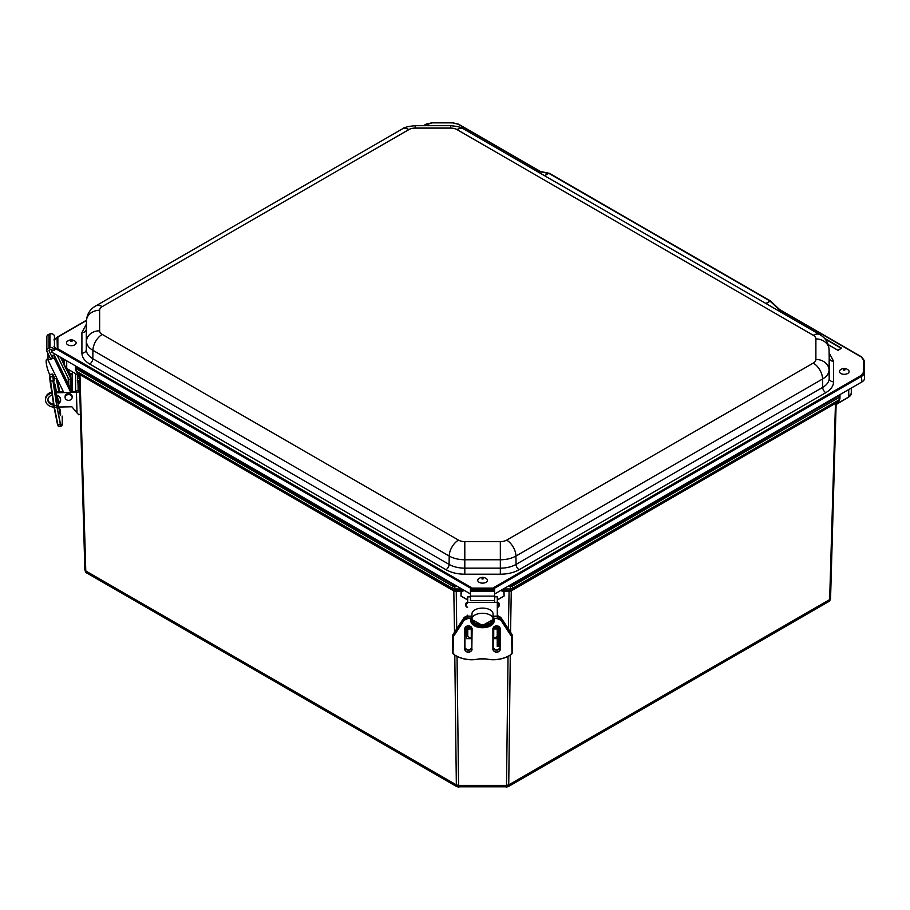 <?xml version="1.0" encoding="UTF-8"?>
<svg xmlns="http://www.w3.org/2000/svg" width="910" height="910" viewBox="0 0 910 910"><rect width="100%" height="100%" fill="white"/><g stroke="black" fill="none" stroke-linecap="round" stroke-linejoin="round"><path stroke-width="1.36" d="M505.914 786.422C506.267 787.776 506.46 787.434 506.506 785.41L458.572 785.421C458.617 787.446 458.811 787.787 459.152 786.433M510.283 655.211L508.736 784.875L507.905 786.809L828.589 601.669L829.647 599.599L508.736 784.875L506.506 785.41L508.042 656.451M457.161 786.82L456.342 784.886L85.779 570.957L86.848 573.027L457.161 786.82L507.905 786.809M461.916 596.585L460.938 596.027L461.074 591.614L454.363 591.227L79.272 374.147M461.325 591.682L460.938 596.027M461.188 596.084L467.717 599.849L461.188 596.084M836.165 402.777L510.681 591.204L504.003 591.602L504.129 596.016L503.753 591.671M503.15 596.494L497.304 599.872L503.15 596.494M836.165 402.948L830.568 598.336L836.051 404.381M836.154 404.245L848.734 396.976L848.734 389.548M75.61 373.601L75.61 391.311M79.386 375.728L79.25 374.317M464.487 590.499L461.529 591.409M503.548 591.398L500.625 590.522M509.088 591.614L508.372 628.912M510.681 591.204L511.625 590.317L510.078 590.681L510.226 588.975L503.31 588.975M511.613 590.328L509.179 591.193L510.078 590.681L500.898 590.374M454.363 591.227L455.955 591.625M72.459 371.769L72.459 391.448M501.387 590.886L508.826 591.193M461.859 588.986L454.807 588.986L454.954 590.704L453.396 590.34L77.441 373.271L75.496 369.995L75.428 367.629M838.588 396.612L839.077 397.488L512.489 586.04L511.989 585.164L839.304 395.611L840.01 396.191L839.304 395.611L840.01 396.191L839.009 399.911L839.941 398.625L840.01 394.587L839.941 398.648C839.1 401.185 838.463 402.265 837.996 401.89L839.009 399.911L512.455 588.44L511.647 590.306L837.996 401.89L511.659 590.306M457.707 586.586L454.772 586.586L454.807 588.986L452.577 588.452L453.385 590.328L77.441 373.271M453.043 585.187L452.577 588.452L76.417 371.291L76.838 367.993L454.772 585.596L454.772 586.586L452.543 586.051L76.349 368.857L75.428 365.877L75.428 367.549M509.179 585.585L510.26 585.585L510.226 588.975L512.455 588.44L512.489 586.04L507.473 586.575M538.447 172.183L539.721 171.296L458.151 124.204L452.532 122.861L432.022 122.861L423.855 125.682M86.484 320.457L57.046 337.542L57.364 349.645L471.846 588.941L472.347 588.099L472.506 589.032L492.651 589.032L492.81 588.099L861.349 375.318L863.681 372.076L863.681 360.235L861.349 356.993L779.779 309.9L778.175 310.583M824.505 338.338L841.466 348.132L837.939 350.304L828.259 344.719M841.466 348.132L838.315 350.236M779.404 309.775L778.459 310.754M57.865 336.984L57.865 348.792L472.347 588.099L492.81 588.099L493.3 588.941L861.85 376.171A8.645 4.994 0 0 0 864.375 372.645L864.375 360.792A8.645 4.994 0 0 0 864.375 360.735L864.5 366.446A8.77 5.062 0 0 0 864.5 366.377M538.242 172.058L539.721 171.296L541.188 172.138M539.368 171.41L549.64 173.799L548.821 173.344L544.646 175.755M549.64 173.799L548.673 173.287L549.64 173.799M765.856 303.474L770.031 301.062L779.586 310.094M770.031 301.062L548.821 173.344M494.585 594.014L861.929 381.927A8.77 5.062 0 0 0 864.5 378.344L864.5 366.502A8.77 5.062 0 0 0 864.5 366.446M54.031 346.71L57.205 349.645L54.441 349.235M51.677 349.576L51.677 351.92A1.046 0.603 0 0 0 51.984 352.341L470.447 593.946M54.031 340.056L57.205 337.439M57.467 424.31L54.077 407.452L56.966 407.225L60.367 424.128L57.819 424.47L54.111 405.837L49.686 374.715A10.522 2.241 -107.9 0 1 46.785 359.325L48.014 358.927M53.781 405.826L56.659 405.496L52.939 380.858L50.073 381.188L54.065 407.43L49.686 377.149L52.53 376.524L52.541 374.09L49.982 374.431M49.697 377.104L50.073 381.188M52.541 374.09L55.089 378.753M77.748 374.829L77.782 376.183L79.318 376.149M79.375 378.082L79.477 381.665M77.964 382.405L78.112 387.467L79.636 387.433M79.716 390.242L78.192 392.073A3.503 2.025 -1.6 0 1 76.44 392.381L77.02 412.935L78.84 414.835A3.503 2.025 -1.6 0 0 80.398 413.72M79.238 378.651L77.521 378.549L77.782 376.183M78.192 392.051L78.112 387.467M77.521 378.549L77.498 382.371L79.215 382.484M77.02 412.935L71.89 406.793L58.672 407.032M56.249 395.02A6.37 5.198 0 0 1 60.629 399.843A6.37 5.198 0 0 1 60.629 399.968A6.37 5.198 0 0 1 58.092 404.12M53.679 405.132A6.37 5.198 0 0 1 47.9 399.956A6.37 5.198 0 0 1 52.166 395.054M76.44 392.381L55.806 392.767M51.859 393.075A8.77 7.155 180 0 0 45.5 399.956A8.77 7.155 180 0 0 53.997 407.111M72.459 389.423L71.913 388.775M69.877 373.475L72.459 373.418M78.158 389.594A3.503 2.025 178.4 0 1 74.688 391.402L70.32 391.482M63.302 391.618L55.601 391.755M68.841 374.499L72.459 374.431M47.934 399.445A6.37 5.198 180 0 0 53.531 404.108M57.91 403.21A6.37 5.198 180 0 0 60.606 399.456M45.5 399.956L45.5 398.944A8.77 7.155 0 0 1 51.711 392.096M70.195 388.07L70.206 378.992M70.912 375.602L70.912 378.765L68.876 379.424L57.216 355.366M52.086 357.152L52.086 355.571L54.134 354.911L54.122 358.074L48.014 360.041L48.014 353.615M70.9 391.471L70.9 389.537L54.134 354.911M70.798 392.483L54.122 358.074M63.791 392.62L48.014 360.041M70.366 374.476L67.738 369.05M64.144 361.645L62.619 358.483M70.912 378.765L65.463 367.526M64.144 364.808L60.492 357.255M65.111 397.465L65.111 396.453A3.503 2.866 0 0 1 70.263 393.928A3.503 2.866 0 0 1 72.129 396.453L72.117 397.465A3.503 2.866 0 0 1 68.614 400.332A3.503 2.866 0 0 1 65.111 397.465A3.503 2.866 0 0 1 70.263 394.94A3.503 2.866 0 0 1 72.117 397.465M70.616 373.453A3.503 2.866 180 0 0 70.286 373.293A3.503 2.866 180 0 0 69.695 373.089M50.71 359.177L47.081 351.681A3.287 2.684 0 0 1 46.854 350.691A3.287 2.684 0 0 1 48.935 348.2L49.948 347.87A3.287 2.684 0 0 1 54.441 350.236L52.257 350.327A1.092 0.899 0 0 0 50.755 349.531L49.731 349.861A1.092 0.899 0 0 0 49.117 351.021L52.746 358.517M48.935 348.2L48.947 334.266A3.287 2.684 180 0 0 46.865 336.768L46.854 350.691M68.227 378.094L68.227 383.997M48.947 334.266L49.959 333.936A3.287 2.684 0 0 1 54.452 336.302L54.441 350.236M500.363 649.774C497.884 653.198 495.393 653.198 492.901 649.774L492.901 628.548C495.393 625.124 497.884 625.113 500.375 628.548L500.09 649.569A3.458 2.457 -0 0 1 496.632 652.026A3.458 2.457 -0 0 1 493.186 649.581L492.901 649.774M472.108 649.774C469.628 653.209 467.137 653.209 464.646 649.774L464.646 628.56C467.137 625.124 469.628 625.124 472.119 628.548L471.835 649.581A3.458 2.457 -0 0 1 468.377 652.038A3.458 2.457 -0 0 1 464.93 649.581L464.646 649.774M493.038 619.562L494.346 619.562C495.006 630.425 470.015 630.437 470.675 619.562L471.983 619.562L471.983 618.561L467.763 618.561L464.111 620.222L453.419 636.545L453.043 652.697L454.352 654.813C461.518 659.204 469.697 660.592 478.876 658.988L486.133 658.988C495.324 660.592 503.503 659.193 510.669 654.802L511.977 652.686L511.591 636.534L500.909 620.211L497.258 618.561L493.038 618.561L493.038 616.15L493.038 618.561M467.763 618.561L467.763 616.252L471.983 616.15L471.983 618.561M497.304 602.545L497.872 602.591A1.365 1.092 13.2 0 1 499.226 603.808L499.226 605.127A1.365 1.092 13.2 0 1 499.135 605.514M497.304 615.171L498.509 616.252A3.503 2.821 -0 0 1 497.304 615.911M497.235 638.638L493.186 638.638M471.835 638.638L466.489 638.649L466.022 626.626M467.706 615.911A3.503 2.821 -0 0 1 466.489 616.229L466.489 616.229A3.503 2.093 0 0 0 466.443 616.297M466.648 616.263L467.706 615.16M465.863 605.525A1.365 1.092 -13.3 0 1 465.772 605.139L465.772 603.808A1.365 1.092 -13.3 0 1 467.126 602.602L467.706 602.557M497.872 602.591L497.634 603.614A1.365 1.092 13.2 0 1 498.987 604.832L498.987 606.151A1.365 1.092 13.2 0 1 497.634 607.141L497.304 607.106M498.987 626.615L498.998 646.441L497.247 646.441L497.235 634.327L497.235 636.386L493.721 638.638L493.721 628.969M471.278 628.981L471.278 638.638L467.774 636.386L467.774 626.012M467.706 607.118L467.365 607.141A1.365 1.092 -13.3 0 1 466.011 606.162L466.011 604.843A1.365 1.092 -13.3 0 1 467.365 603.626L467.126 602.602M497.235 626.012L497.235 630.63L498.998 630.63M497.235 633.883L497.247 644.041L497.235 633.883M497.247 646.441L497.235 630.63M497.235 627.286L493.561 627.286L497.235 627.286M471.46 627.286L467.774 627.297L471.46 627.286M494.585 602.352L494.585 591.557L470.447 591.557L470.447 589.145L470.447 600.52L494.574 600.52M494.585 596.846L497.304 596.846L497.304 602.352L467.717 602.363L467.717 596.858L470.447 596.846M497.304 627.286L497.304 626.012M497.304 616.15L497.304 602.352M493.038 618.652L493.027 613.852A10.522 5.756 180 0 0 493.027 613.852A10.522 5.756 180 0 0 482.505 608.107A10.522 5.756 180 0 0 471.983 613.863L471.983 618.663M467.706 627.297L467.706 626.023M467.717 596.858L467.717 602.363M493.038 619.028L493.038 619.028A10.522 5.756 180 0 0 482.505 613.272A10.522 5.756 180 0 0 471.994 619.039A10.522 5.756 180 0 0 482.516 624.783A10.522 5.756 180 0 0 493.038 619.028L493.038 618.516M498.987 628.048L499.34 626.876L499.34 629.185L500.09 629.185M465.351 627.217L464.93 629.197M499.34 628.048L499.34 629.185M470.447 591.557L470.447 600.52M494.585 591.557L494.574 589.145L470.447 589.145M848.45 370.131A4.834 2.798 180 0 1 844.264 374.317A4.834 2.798 180 0 1 840.066 370.131C841.739 368.504 843.934 368.106 846.675 368.937L848.45 370.131M482.266 583.128A4.834 2.798 180 0 1 478.387 578.942C481.185 576.803 483.972 576.803 486.77 578.942A4.834 2.798 180 0 1 486.691 581.82A4.834 2.798 180 0 1 482.266 583.128M72.322 345.618A4.834 2.798 180 0 1 67.385 344.537A4.834 2.798 180 0 1 67.101 341.489C69.899 339.35 72.686 339.35 75.484 341.489A4.834 2.798 180 0 1 72.322 345.618M456.251 591.204L454.954 590.704L463.44 590.692L456.251 591.204L456.706 628.833M457.036 656.485L458.572 785.421L456.342 784.886L454.795 655.257M504.129 596.016L503.15 596.573M828.589 601.669C829.408 601.601 830.068 600.486 830.568 598.336L829.647 599.599L835.471 403.346M511.272 590.522L510.555 632.245M84.857 569.66L79.261 374.328L84.857 569.694L85.779 570.957L79.955 374.727M454.511 632.177L453.806 590.556M836.04 404.586L848.666 397.135L836.381 404.108M66.714 360.849L66.714 368.345A8.77 5.062 180 0 1 64.144 364.762L64.144 359.37L64.144 364.762L66.794 368.504L79.397 375.932M851.305 393.404L848.734 396.976A8.77 5.062 0 0 0 851.305 393.404L851.305 390.435A8.77 5.062 180 0 1 851.305 390.435L851.305 388.058M76.121 366.286L75.496 369.995M76.838 367.993L76.121 366.992L75.428 367.606L76.121 366.992M454.772 585.596L455.99 585.596M511.989 585.164L510.26 585.585M839.304 395.611L839.304 394.997M456.991 129.595A8.907 5.141 -0 0 0 450.689 128.094L415.153 128.094A8.907 5.141 -0 0 0 408.863 129.595L102.227 306.625A8.907 5.141 0 0 0 99.622 310.264L99.622 330.785A8.907 5.141 0 0 0 102.227 334.414L458.515 540.119A8.907 5.141 -0 0 0 464.805 541.621L500.341 541.621A8.907 5.141 0 0 0 506.642 540.119L813.278 363.079A8.907 5.141 -0 0 0 815.883 359.45L815.883 338.929A8.907 5.141 0 0 0 813.278 335.301L456.991 129.595A13.149 7.598 120 0 1 463.565 128.947L819.853 334.641A13.149 7.598 -60 0 0 813.278 335.301M450.689 128.094L450.689 125.682L415.153 125.682L415.153 128.094M819.853 334.641C825.495 337.917 828.555 342.82 829.033 349.326A22.056 12.729 180 0 1 829.033 349.486A13.149 10.738 180 0 0 815.883 338.929M815.883 359.45A13.149 10.738 -0 0 1 829.033 369.995L829.203 357.778A22.227 12.831 0 0 0 829.203 357.619A22.227 12.831 0 0 0 829.203 357.459M506.642 540.119A13.149 7.598 60 0 1 515.936 556.033L822.572 379.004L822.697 387.376A22.227 12.831 0 0 0 829.203 378.298L829.033 369.995A22.056 12.729 180 0 1 822.572 379.004A13.149 7.598 -120 0 0 813.278 363.079M464.805 541.621L464.805 559.764L500.341 559.764L500.341 568.159A22.227 12.831 0 0 0 516.061 564.405L515.936 556.033A22.056 12.729 180 0 1 500.341 559.764L500.341 541.621M102.227 334.414A13.149 7.598 120 0 0 92.934 350.339L449.21 556.033L449.085 564.405A22.227 12.831 0 0 0 464.805 568.159L464.805 559.764A22.056 12.729 180 0 1 449.21 556.033A13.149 7.598 -60 0 1 458.515 540.119M99.622 310.264A13.149 10.738 180 0 0 86.473 320.821L86.291 349.633A22.227 12.831 0 0 0 92.809 358.711L92.934 350.339A22.056 12.729 180 0 1 86.473 341.33A13.149 10.738 0 0 1 99.622 330.785M86.302 328.794A22.227 12.831 0 0 0 86.291 328.954A22.227 12.831 0 0 0 86.291 329.113L86.473 320.821A22.056 12.729 180 0 1 86.473 320.661C86.95 314.155 90.01 309.252 95.652 305.976A13.149 7.598 60 0 1 102.227 306.625M408.863 129.595A13.149 7.598 -120 0 0 402.288 128.947L95.652 305.976M829.203 378.298L829.203 357.778A4.379 3.583 0 0 0 833.594 361.293L833.594 381.813A4.379 3.583 -0 0 1 829.203 378.298M516.061 564.405L822.697 387.376A4.379 2.537 60 0 0 825.802 392.676L519.166 569.705A4.379 2.537 60 0 1 516.061 564.405M464.805 568.159L500.341 568.159L500.341 574.21L464.805 574.21L464.805 568.159M92.809 358.711L449.085 564.405A4.379 2.537 120 0 1 445.991 569.705L89.703 364.011A4.379 2.537 120 0 0 92.809 358.711M86.291 329.113L86.291 349.633A4.379 3.583 180 0 1 81.911 353.148L81.911 332.628A4.379 3.583 180 0 0 86.291 329.113M829.101 352.75L833.594 361.293M833.594 381.813C833.48 386.022 830.875 389.651 825.802 392.676M519.166 569.705C513.923 572.64 507.643 574.142 500.341 574.21M464.805 574.21C457.502 574.142 451.235 572.64 445.991 569.705M89.703 364.011C84.619 360.986 82.025 357.357 81.911 353.148M81.911 332.628L86.404 324.085M766.038 303.576L770.19 301.176M548.673 173.287L544.521 175.687M825.029 338.929L841.34 348.348L837.905 350.225L828.236 344.64M863.681 360.235A0.705 0.569 -0 0 1 864.375 360.792L864.5 366.502M863.681 372.076A0.705 0.569 0 0 1 864.375 372.645L864.5 378.344M861.349 375.318L861.929 381.927M52.018 349.815L51.984 352.341M51.722 349.599L51.677 351.92M54.065 407.43L57.467 424.333L58.342 426.255L60.89 425.914L56.659 405.496L52.939 374.317M58.695 426.437L58.342 426.255A26.299 2.48 -97.6 0 0 58.695 426.437L61.254 426.096A26.299 2.48 -97.6 0 1 60.89 425.914L60.708 423.878M59.241 409.841L60.322 414.96M54.611 384.509L54.657 385.783M56.465 391.744L55.214 385.544L56.147 391.744M56.841 395.202L58.399 402.902M59.23 407.032L59.776 409.773L59.548 407.02M56.727 378.23L59.434 391.687M54.065 379.083A10.966 1.035 -97.6 0 1 54.02 379.686M53.315 380.744L52.939 376.763M60.049 413.845L60.049 413.879C60.777 418.213 60.777 412.378 60.06 409.568M55.214 389.844L60.049 413.879L54.657 384.202M55.214 385.544C54.498 381.21 54.498 387.057 55.214 389.855M58.672 402.698L57.194 395.338M60.151 397.977L60.549 399.115M56.204 378.389L58.877 391.698L56.204 378.389M59.753 391.687L57.194 379.004M62.164 416.154L62.164 416.098C62.517 423.207 62.198 426.346 61.197 425.516M57.307 406.975L57.034 405.382M79.375 378.06L77.623 378.094M79.079 380.551L77.361 380.448M77.395 381.79L79.113 381.904M49.948 347.87L49.959 333.936M49.117 350.361L49.117 351.021M492.901 628.548L493.186 649.581A3.458 2.457 -0 0 1 493.186 649.569L493.186 628.355A3.458 2.457 -0 0 1 496.632 625.887A3.458 2.457 -0 0 1 500.09 628.344L500.09 647.658A3.458 2.457 180 0 1 496.678 650.115A3.458 2.457 180 0 1 493.186 647.727M500.375 628.548L500.09 628.344C497.793 625.318 495.484 625.318 493.186 628.355M464.646 628.56L464.93 649.581L464.93 628.355A3.458 2.457 -0 0 1 468.377 625.898A3.458 2.457 -0 0 1 471.835 628.355L471.835 647.67C469.526 650.695 467.228 650.695 464.93 647.67M472.119 628.548L471.835 628.355C469.537 625.329 467.228 625.329 464.93 628.355M493.436 619.562A10.966 7.803 -0 0 1 482.505 626.751A10.966 7.803 -0 0 1 471.585 619.562M497.258 618.561L493.038 618.061M500.909 620.211L501.228 619.869A4.379 3.117 180 0 0 497.258 618.061L497.258 616.241L493.038 616.252M511.591 636.534L501.228 619.869L501.228 618.049A4.379 3.117 180 0 0 497.258 616.241L497.258 616.241M511.977 637.739L512.319 635.681A4.379 3.117 180 0 0 511.909 634.361L501.126 617.901M493.038 616.15L497.258 616.15L501.205 617.958L511.886 634.281L511.909 636.181A4.379 3.117 -0 0 1 512.33 637.5L511.818 634.224M511.977 652.686L512.33 637.5L512.319 652.436L510.908 654.734A4.379 3.117 180 0 0 512.319 652.436M510.669 654.802L510.863 654.847C503.605 659.306 495.347 660.717 486.065 659.09L486.042 658.988A26.299 18.723 180 0 0 510.737 654.847M486.133 658.988L478.967 658.988A13.149 9.362 -0 0 1 486.042 658.988M478.876 658.988L478.944 659.09C469.662 660.728 461.404 659.318 454.158 654.859L454.113 654.756A4.379 3.117 180 0 1 452.691 652.459A4.379 3.117 180 0 0 452.691 652.459L452.691 635.692L452.691 652.447L452.691 635.692L453.123 634.293L453.419 636.545M454.352 654.813L453.043 652.697M454.272 654.859A26.299 18.723 180 0 0 478.967 658.988M453.043 637.762L452.691 637.512A4.379 3.117 -0 0 1 453.1 636.192L463.793 619.869L463.793 618.061L453.1 634.372A4.379 3.117 180 0 0 452.691 635.692M464.111 620.222L463.793 619.869A4.379 3.117 180 0 1 467.763 618.072L471.983 618.072M464.93 647.738A3.458 2.457 180 0 0 468.423 650.127A3.458 2.457 180 0 0 471.835 647.67M493.186 619.562L482.505 625.42L471.835 619.562A10.966 7.803 180 0 0 482.505 625.67A10.966 7.803 180 0 0 493.209 619.562M467.763 616.252L467.763 616.252A4.379 3.117 180 0 0 463.793 618.061L463.895 617.913M493.891 619.562L493.049 621.086M471.971 621.098L471.13 619.562M453.203 634.236L463.816 617.97L467.763 616.15L471.983 616.15M499.226 603.808L498.987 604.832M498.987 606.151L499.226 605.127M466.022 629.959L467.774 629.959M465.772 605.139L466.011 606.162M466.011 604.843L465.772 603.808M493.186 628.969L497.235 628.969L497.235 636.386M497.235 628.435L493.186 628.435M471.835 628.446L467.774 628.446M494.585 596.107L470.447 596.107M494.585 590.635L470.447 590.635M843.741 370.268C845.515 369.87 845.447 369.631 843.547 369.551L843.741 370.268C845.515 369.87 845.447 369.631 843.547 369.551M482.63 578.157C481.515 579.056 481.788 579.238 483.472 578.703L482.63 578.157C481.515 579.056 481.788 579.238 483.472 578.703M71.094 340.715C70.445 341.75 70.798 341.887 72.163 341.113L71.094 340.715C70.445 341.75 70.798 341.887 72.163 341.113M86.848 573.027C86.029 572.947 85.358 571.833 84.857 569.694M467.717 599.974L461.393 596.323M503.674 596.312L497.304 599.997M77.43 373.271L75.496 370.029M450.689 125.682C457.753 126.365 462.041 127.445 463.565 128.947M415.153 125.682C408.101 126.365 403.812 127.445 402.288 128.947M829.033 349.326L829.203 357.619M86.473 320.661L86.291 328.954M540.358 171.478L549.378 173.298L770.565 300.994L779.631 309.571L861.702 356.959L864.375 360.735M53.952 339.862L57.512 336.95L86.484 320.218M423.446 125.682L426.051 124.169L432.022 122.736L452.532 122.736L458.503 124.169L540.483 171.501M60.242 415.188L60.049 413.857M60.06 397.545L60.253 398.876M53.155 376.149L54.372 380.562L53.758 380.357M61.254 426.096C61.334 424.617 62.665 429.736 62.164 416.12M71.913 391.459L71.913 378.196M53.861 379.151L56.807 378.196M493.186 647.658C495.484 650.684 497.781 650.684 500.09 647.658M498.964 606.356L499.203 605.332M465.795 605.332L466.034 606.367M471.835 628.981L467.774 628.981M465.351 628.059L466.022 628.059"/></g></svg>
